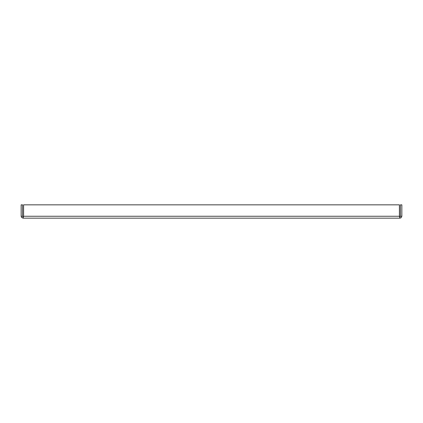 <?xml version="1.0" encoding="UTF-8"?>
<svg xmlns="http://www.w3.org/2000/svg" width="423" height="423" viewBox="0 0 423 423"><rect width="100%" height="100%" fill="white"/><g stroke="black" fill="none" stroke-linecap="round" stroke-linejoin="round"><path stroke-width="0.63" d="M400.422 216.259L399.947 216.735L399.947 218.162L401.136 217.745L401.85 216.259L401.85 204.838L400.422 204.838L400.422 216.259L401.85 216.259M23.588 216.259L23.054 216.735L22.578 216.259L22.578 204.838L21.15 204.838L21.15 216.259L21.568 217.448L23.054 218.162L23.588 216.259L23.588 204.838L399.412 204.838L399.412 216.259L399.947 218.162L23.054 218.162L23.054 216.735L23.588 216.259L399.412 216.259L399.947 216.735L399.412 216.259M22.578 216.259L21.15 216.259"/></g></svg>
